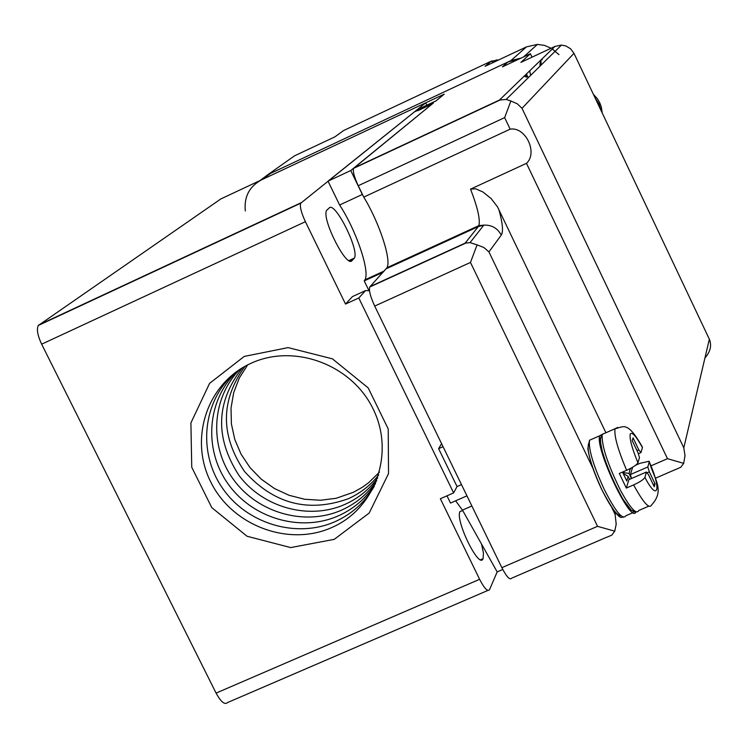 <?xml version="1.0" encoding="UTF-8"?>
<svg xmlns="http://www.w3.org/2000/svg" width="748" height="748" viewBox="0 0 748 748"><rect width="100%" height="100%" fill="white"/><g stroke="black" fill="none" stroke-linecap="round" stroke-linejoin="round"><path stroke-width="1.12" d="M368.988 290.701L364.22 280.893L364.94 279.836C370.166 271.318 356.076 230.019 339.611 205.008L328.026 181.147L414.42 111.882L433.457 102.953L350.756 170.535L328.026 181.147M502.768 569.49L497.177 571.902L462.46 510.108L455.607 500.814M446.977 495.821L450.502 503.058L466.939 495.849M383.135 272.235L364.22 280.893M339.611 205.008L362.341 194.452L350.756 170.535M362.341 194.452L362.93 195.378M593.37 94.285L597.437 98.792L599.737 102.728L601.317 106.983L602.215 112.957M595.09 97.923L598.942 103.822L601.055 110.517M539.878 66.292L540.187 62.813M635.781 512.1C630.947 524.442 594.501 447.304 599.746 435.757L602.205 434.317M634.005 510.463C626.356 516.251 592.416 438.15 601.878 436.626M635.697 465.181L639.942 463.33L649.152 461.245L649.255 461.815C662.167 490.781 657.436 501.843 644.907 477.346C643.841 479.412 640.073 481.936 633.621 484.919L626.328 488.079L619.316 473.465L626.618 470.296C633.06 467.313 636.838 464.807 637.932 462.769C632.013 448.351 629.442 438.814 630.209 434.177C631.845 431.4 635.922 435.86 642.439 447.556L642.336 446.995C627.301 420.395 623.72 426.94 615.015 428.754L617.642 427.435M642.439 447.556L640.942 452.605L638.811 449.875L633.07 437.861L632.2 440.637L637.969 452.69L639.475 457.561L637.932 462.769M644.907 477.346L646.394 472.035L648.516 474.746L654.276 486.77L655.052 483.806L649.32 471.838L647.815 466.976L649.255 461.815M630.414 474.531L647.815 466.976L630.414 474.531L632.621 467.229M655.052 483.806L653.238 484.601M626.328 488.079L628.872 479.646L646.394 472.035M631.471 478.514L629.059 473.484L630.237 468.566M630.414 474.541L631.49 478.514M622.504 472.082L626.777 480.992L628.18 476.392L629.582 479.337M630.433 468.977L629.676 468.846M629.059 473.484L622.645 472.39M623.103 473.344L628.18 476.392M497.177 571.902L489.491 589.733C487.649 591.892 484.358 588.414 479.618 579.307L440.366 498.729L453.625 492.904L358.788 297.994L345.52 304.053L305.399 221.698C301.238 212.703 299.677 206.542 300.705 203.222L425.696 102.831L220.912 198.893L38.344 325.455C36.456 329.129 37.55 335.366 41.645 344.183L216.088 693.106C220.922 701.951 224.746 705.102 227.56 702.55L487.846 590.443M329.26 207.907C335.113 201.249 359.61 250.271 354.365 258.088L351.962 260.669C346.483 268.317 321.201 218.154 326.652 210.366L329.26 207.907M244.231 356.422L288.102 347.605L332.411 358.834L368.194 387.903L388.221 428.95L388.53 473.634L369.203 513.016L334.263 539.345L290.701 547.583L247.055 536.26L211.787 507.64L191.75 467.266L190.899 422.957L209.571 383.378L244.231 356.422M425.696 102.831L426.837 105.197M345.52 304.053L352.458 296.582L365.548 290.598L358.788 297.994M481.516 544.039L483.451 553.09L483.068 558.672C479.197 569.714 454.877 520.01 460.011 511.51L462.722 510.585M250.917 363.341C207.271 382.883 188.758 438.487 210.702 481.89C232.011 525.573 288.419 546.966 331.719 527.555C375.337 508.799 395.112 453.279 373.187 409.1C351.906 364.622 294.226 343.145 250.917 363.341M453.625 492.904L457.047 486.555L438.609 448.65L441.582 443.667M369.512 290.72L365.548 290.598M461.479 484.611L457.047 486.555M438.609 448.65L443.05 446.687M234.863 372.878C202.895 400.601 197.416 451.455 222.016 487.472C246.307 523.694 296.32 538.906 335.067 521.655C351.981 514.035 365.052 502.226 374.29 486.237M237.322 371.092C207.224 399.198 203.194 448.725 227.729 483.423C251.983 518.299 300.621 532.641 338.367 515.83C354.066 508.78 366.455 497.99 375.533 483.47M239.828 369.409C211.572 397.833 208.935 446.004 233.376 479.403C257.574 512.96 304.866 526.461 341.621 510.099C356.132 503.582 367.82 493.783 376.683 480.674M242.389 367.81C215.863 401.957 214.723 437.823 238.967 475.419C263.081 507.686 309.046 520.365 344.837 504.433C358.18 498.458 369.147 489.594 377.721 477.85M244.998 366.314C220.408 400.358 220.239 435.411 244.493 471.464C273.59 503.843 308.092 512.969 347.998 498.851C360.209 493.39 370.438 485.443 378.666 474.999M247.663 364.902L239.295 378.058L233.685 392.625L231.02 408.09L231.394 423.882L234.779 439.422L241.052 454.158L249.972 467.556L261.23 479.141L274.404 488.5L289.027 495.279L304.576 499.253L320.49 500.262L336.198 498.271L353.449 492.268L362.359 487.257L368.568 482.769L379.498 472.11M245.316 210.964C243.923 196.846 249.336 186.467 261.566 179.829L444.247 94.136L435.916 100.943L421.61 107.647L417.805 110.713L432.232 103.953L353.57 168.384C352.738 171.395 354.3 177.173 358.245 185.719L363.762 197.107C379.171 222.259 391.615 259.734 387.015 267.691L369.727 287.026C368.792 290.505 370.447 296.853 374.701 306.082L501.852 567.657C506.583 576.82 509.837 580.326 511.604 578.195L606.806 537.176M607.124 537.129L611.827 535.119L614.753 531.174L597.53 526.33L501.852 567.657M597.53 526.33L470.473 262.445L477.074 244.867L470.053 242.633L465.153 243.128L369.98 286.643M363.762 197.107L510.155 129.152C525.592 126.506 538.111 152.779 526.48 163.345L470.539 189.132C477.635 207.523 480.412 219.688 478.851 225.625L478.318 226.597L386.342 268.728M358.245 185.719L504.648 117.614L510.893 100.999L506.153 99.437L499.402 100.073L353.869 167.991M704.925 358.012C710.422 351.7 711.9 345.436 709.347 339.209L573.978 53.323L570.64 48.826L565.853 45.937L561.458 45.086L554.988 46.413L520.898 62.393L530.388 53.725L502.413 66.853L507.948 62L270.841 173.256L261.566 179.829M615.669 512.763L615.137 514.512L616.193 524.18L614.753 531.174M676.145 469.333L680.764 467.248L683.691 463.358L667.478 458.674L651.04 465.817M709.347 339.209L683.803 447.828L685 455.672L683.691 463.358M592.855 468.164L488.94 251.917L483.853 247.504L477.074 244.867M683.803 447.828L522.01 108.338L517.27 103.785L510.893 100.999M605.917 432.746L497.56 206.944L491.165 198.603L482.965 191.993L475.7 188.814L470.539 189.132M507.948 62L518.682 59.214M530.388 53.725L532.024 57.175M526.414 73.996L528.21 77.764M521.076 58.101L510.893 60.616L267.999 174.593L259.921 180.595M287.653 160.698L294.581 155.799L334.87 136.875L343.584 130.554L491.286 61.149L485.078 66.32L526.536 46.853L537.419 44.413L544.479 45.376L551.08 48.246M525.012 75.342L527.667 76.623M524.217 76.118L526.536 77.203M471.876 505.994L462.46 510.108M529.715 70.808L530.622 75.398L529.659 70.864M541.178 65.02L540.954 60.317L539.832 66.338M541.253 59.812L542.272 59.7M589.162 442.517C585.974 448.043 590.163 463.676 601.719 489.416C610.536 507.116 616.96 515.905 620.999 515.774M633.135 512.614L625.87 515.746C622.701 520.393 615.426 511.492 604.066 489.042C593.258 465.387 588.405 449.118 589.499 440.245L592.444 438.954M648.712 506.19L638.792 510.473C636.426 514.989 630.368 508.35 620.606 490.566C607.61 464.209 601.467 445.481 602.187 434.382L605.076 433.111M626.618 470.296C617.867 449.613 614.005 435.766 615.015 428.754L602.187 434.382L601.383 435.579L600.504 439.085L600.607 442.779L602.29 451.353L606.731 465.237L612.36 478.972L622.514 498.579L630.854 509.743L633.986 511.847L636.398 512.006M649.292 461.563C653.883 478.972 665.411 489.931 651.611 504.937C649.348 509.416 643.355 502.74 633.621 484.919M638.418 453.699L640.681 452.718M638.811 449.875L636.997 450.661M647.366 472.68L649.32 471.838M353.944 258.686L349.335 260.809M350.887 261.164L351.962 260.669M305.399 221.698L41.645 344.183M216.088 693.106L479.618 579.307M301.079 202.745L38.915 324.903M470.473 262.445L374.701 306.082M465.153 243.128L478.318 226.597L483.816 225.129C491.67 224.83 497.485 228.14 501.282 235.068C503.479 231.571 502.647 222.969 498.794 209.281M499.402 100.073L554.988 46.413M615.137 514.512L611.799 507.574M488.94 251.917L501.282 235.068M504.648 117.614L510.155 129.152M526.48 163.345L667.478 458.674M522.01 108.338L573.978 53.323M558.859 54.585L553.062 49.574M294.581 155.799L267.999 174.593M526.536 46.853L510.893 60.616M498.336 60.092L491.286 61.149L493.222 62.477M343.584 130.554L339.966 133.181M384.276 270.982L364.94 279.836M623.43 517.298C621.476 514.876 621.971 527.331 601.738 489.566C594.052 473.269 589.424 459.562 587.853 448.445L589.499 440.245L599.746 435.757M354.365 258.088L348.923 260.594M300.705 203.222L38.344 325.455M483.068 558.672L480.637 559.728M466.434 242.801L369.727 287.026M470.053 242.633L483.816 225.129L478.851 225.625L387.015 267.691M501.001 99.578L353.57 168.384M675.799 469.398L655.398 478.243M506.153 99.437L561.458 45.086M558.971 54.623L552.333 49.05M523.563 56.923L537.419 44.413M498.42 60.055L496.195 59.98L493.175 62.514"/></g></svg>
